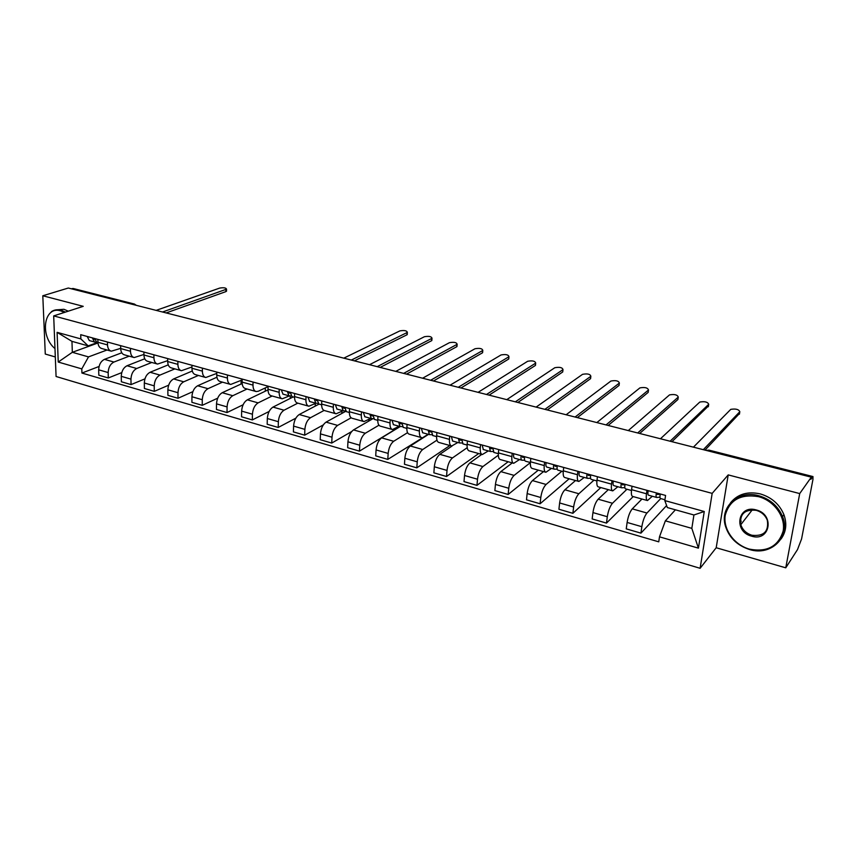 <?xml version="1.0" encoding="UTF-8"?>
<svg xmlns="http://www.w3.org/2000/svg" width="856" height="856" viewBox="0 0 856 856"><rect width="100%" height="100%" fill="white"/><g stroke="black" fill="none" stroke-linecap="round" stroke-linejoin="round"><path stroke-width="1.28" d="M741.178 521.529L740.387 519.185M785.755 567.817L799.707 493.58L811.295 477.167L68.33 288.023L42.8 295.769L83.235 306.33L53.693 315.907L56.079 376.501L700.112 568.298L716.194 547.744L785.755 567.817L797.503 549.584L801.58 538.916L812.933 479.542L812.975 476.567L708.533 450.374L706.136 450.395L708.982 450.128L708.051 450.887M42.8 295.769L45.272 354.052L55.308 356.952M799.707 493.58L728.21 474.898L712.171 493.377L53.693 315.907M811.295 477.167L810.889 479.328L812.633 476.846M71.39 288.804L73.316 288.525M121.777 352.779L104.453 359.36C100.837 361.232 98.911 364.71 98.675 369.813L98.814 375.206L108.295 377.967L108.166 372.553C108.423 367.438 110.349 363.939 113.944 362.045L129.203 356.171M120.696 348.36L111.323 351.185C108.99 350.511 107.717 348.424 107.514 344.925L97.937 342.282C98.151 345.77 99.435 347.857 101.789 348.531L110.906 351.078M97.937 342.282L97.862 339.393M121.745 372.617L108.295 377.967M107.514 344.925L107.439 342.026M144.739 358.782L127.03 365.747C123.446 367.663 121.52 371.194 121.252 376.33L121.37 381.776L131.043 384.601L130.957 379.133C131.236 373.976 133.151 370.423 136.725 368.497L151.801 362.463M120.643 345.653L120.696 348.563C120.889 352.084 122.151 354.181 124.462 354.855L133.782 357.444M144.931 378.866L131.043 384.601M143.936 354.459L134.199 357.562C131.899 356.899 130.658 354.801 130.476 351.27L130.422 348.339M168.236 364.859L150.078 372.274C146.526 374.233 144.611 377.806 144.311 382.996L144.386 388.485L154.273 391.363L154.219 385.853C154.529 380.642 156.445 377.057 159.976 375.078L174.87 368.893M143.904 352.051L143.947 354.994C144.108 358.536 145.338 360.633 147.617 361.296L157.151 363.961M168.643 385.2L154.273 391.363M167.68 360.665L157.558 364.067C155.3 363.415 154.091 361.307 153.93 357.744L153.898 354.801M192.29 371.012L173.608 378.94C170.109 380.941 168.193 384.558 167.862 389.79L167.904 395.333L178.005 398.275L177.984 392.722C178.326 387.458 180.231 383.82 183.719 381.808L198.421 375.452M167.669 358.578L167.69 361.553C167.829 365.127 169.028 367.235 171.264 367.887L181.023 370.605M192.889 391.641L178.005 398.275M191.958 366.978L181.419 370.723C179.193 370.07 178.016 367.952 177.888 364.367L177.877 361.393M216.921 377.239L197.65 385.756C194.194 387.8 192.279 391.46 191.926 396.745L191.915 402.331L202.241 405.337L202.262 399.731C202.637 394.423 204.541 390.743 207.987 388.678L222.485 382.161M191.958 365.255L191.947 368.251C192.065 371.857 193.221 373.976 195.425 374.618L205.408 377.4M217.702 398.158L202.241 405.337M241.125 380.406L241.06 384.034M216.761 373.409L205.804 377.507C203.621 376.875 202.476 374.746 202.38 371.13L202.391 368.123M242.152 383.531L222.218 392.711C218.804 394.798 216.9 398.511 216.514 403.85L216.461 409.478L227.011 412.549L227.075 406.9C227.482 401.539 229.376 397.815 232.779 395.707L247.063 389.009M216.771 372.082L216.75 375.099C216.836 378.737 217.959 380.867 220.11 381.498L230.339 384.344M243.104 404.77L227.011 412.549M265.339 387.886L265.264 391.203M242.13 379.946L230.724 384.451C228.584 383.83 227.471 381.69 227.407 378.042L227.439 375.014M268.014 389.887L247.32 399.827C243.96 401.956 242.066 405.723 241.638 411.105L241.542 416.786L252.327 419.932L252.434 414.218C252.873 408.815 254.767 405.038 258.116 402.876L272.165 395.996M242.141 379.058L242.098 382.097C242.152 385.767 243.232 387.907 245.34 388.528L255.816 391.449M269.137 411.447L252.327 419.932M290.056 395.879L290.377 398.372M268.078 386.58L258.351 391.224L256.19 391.545C254.104 390.935 253.034 388.795 252.991 385.104L253.044 382.054M293.191 396.949L272.989 407.092C269.672 409.275 267.789 413.084 267.318 418.52L267.19 424.255L278.211 427.465L278.361 421.708C278.842 416.251 280.725 412.421 284.021 410.217L297.835 403.155M268.089 386.184L268.014 389.255C268.035 392.958 269.084 395.108 271.138 395.718L281.87 398.703M295.844 418.167L278.211 427.465M315.297 403.572L315.233 405.263L316.292 405.562M289.596 395.836L282.234 398.8C280.19 398.211 279.163 396.05 279.152 392.337L279.238 389.245M319.063 404.107L299.226 414.529C295.962 416.765 294.09 420.628 293.587 426.106L293.405 431.895L304.672 435.18L304.875 429.37C305.399 423.859 307.272 419.975 310.503 417.717L324.071 410.452M294.614 393.482L294.518 396.574C294.507 400.319 295.513 402.481 297.524 403.069L308.513 406.129M323.3 424.897L304.672 435.18M341.062 411.811L342.796 412.913M315.982 403.219L308.866 406.226C306.876 405.637 305.892 403.476 305.913 399.731L306.031 396.617M345.642 411.351L326.061 422.126C322.862 424.416 320.989 428.332 320.454 433.874L320.219 439.706L331.754 443.066L332 437.202C332.556 431.638 334.429 427.711 337.606 425.4L351.11 417.803M321.76 400.94L321.642 404.064C321.589 407.841 322.552 410.013 324.51 410.58L335.766 413.716M351.666 431.542L331.754 443.066M343.031 410.73L336.108 413.812C334.172 413.245 333.241 411.073 333.294 407.285L333.433 404.15M372.991 418.648L353.517 429.905C350.372 432.248 348.51 436.218 347.932 441.803L347.654 447.699L359.445 451.133L359.755 445.227C360.355 439.61 362.206 435.618 365.319 433.243L378.94 425.207M349.537 408.569L349.387 411.736C349.302 415.535 350.211 417.717 352.116 418.274L363.65 421.494M397.398 428.064L359.445 451.133M370.755 418.402L363.993 421.58C362.109 421.034 361.221 418.851 361.318 415.032L361.489 411.854M400.276 426.502L381.605 437.865C378.534 440.262 376.683 444.285 376.062 449.935L375.72 455.874L387.8 459.394L388.153 453.423C388.795 447.752 390.646 443.708 393.685 441.279L407.552 432.665M377.967 416.39L377.785 419.579C377.667 423.41 378.534 425.603 380.374 426.149L392.198 429.445M428.161 434.27L387.8 459.394M399.121 426.245L392.519 429.53C390.711 428.995 389.865 426.802 390.004 422.95L390.197 419.75M428.503 434.367L410.356 446.008C407.349 448.458 405.519 452.546 404.845 458.249L404.46 464.252L416.819 467.847L417.236 461.823C417.921 456.098 419.75 451.989 422.725 449.507L436.967 440.155M407.082 424.394L406.868 427.604C406.707 431.478 407.52 433.682 409.296 434.206L421.42 437.587M449.892 445.516L416.819 467.847M421.74 437.673C419.986 437.159 419.205 434.955 419.376 431.06L419.601 427.829M452.054 446.03L439.791 454.343C436.86 456.858 435.041 460.999 434.324 466.766L433.874 472.822L446.532 476.503L447.014 470.425C447.742 464.637 449.56 460.475 452.46 457.928L467.216 447.677M436.892 432.58L436.646 435.832C436.442 439.738 437.202 441.953 438.914 442.456L451.347 445.923M478.686 453.541L446.532 476.503M457.885 442.499L451.658 446.008C449.978 445.505 449.24 443.301 449.464 439.374L449.721 436.111M481.757 454.397L469.944 462.882C467.087 465.461 465.279 469.666 464.519 475.487L464.005 481.596L476.963 485.373L477.509 479.232C478.29 473.389 480.098 469.163 482.912 466.552L498.331 455.189M467.43 440.979L467.151 444.264C466.905 448.202 467.601 450.417 469.249 450.909L482.014 454.461M508.154 461.748L476.963 485.373M488.337 450.909L482.303 454.547C480.698 454.065 480.023 451.85 480.28 447.891L480.569 444.596M512.263 462.893L500.824 471.624C498.053 474.278 496.255 478.536 495.442 484.421L494.864 490.584L508.154 494.458L508.764 488.262C509.598 482.356 511.374 478.065 514.114 475.39L530.378 462.636M498.727 449.582L498.406 452.899C498.128 456.879 498.759 459.105 500.321 459.565L513.429 463.214M538.306 470.147L508.154 494.458M519.528 459.544L513.707 463.299C512.177 462.839 511.567 460.614 511.867 456.612L512.198 453.284M543.507 471.592L532.464 480.591C529.778 483.308 528.002 487.631 527.135 493.57L526.494 499.797L540.115 503.767L540.789 497.518C541.677 491.547 543.442 487.192 546.085 484.453L561.846 471.239M530.806 458.399L530.452 461.748C530.121 465.76 530.688 467.997 532.175 468.435L545.625 472.191M569.187 478.75L540.115 503.767M551.489 468.382L545.893 472.266C544.437 471.827 543.892 469.591 544.255 465.557L544.619 462.197M575.521 480.516L564.896 489.782C562.306 492.564 560.552 496.951 559.631 502.954L558.915 509.245L572.878 513.311L573.627 506.998C574.569 500.963 576.313 496.544 578.87 493.741L594 480.13M563.697 467.44L563.312 470.821C562.916 474.877 563.43 477.113 564.832 477.541L578.645 481.393M600.805 487.556L572.878 513.311M584.263 477.434L578.891 481.457C577.533 481.04 577.051 478.804 577.458 474.727L577.864 471.335M608.327 489.653L598.151 499.198C595.658 502.055 593.925 506.517 592.951 512.584L592.149 518.929L606.476 523.102L607.3 516.724C608.306 510.636 610.028 506.142 612.479 503.253L626.945 489.247M597.435 476.717L597.007 480.13C596.568 484.229 597.007 486.465 598.312 486.871L612.511 490.82M633.183 496.587L606.476 523.102M617.861 486.732L612.736 490.884C611.462 490.499 611.066 488.252 611.526 484.143L611.965 480.708M641.968 499.027L632.263 508.86C629.877 511.792 628.154 516.318 627.116 522.449L626.25 528.858L640.941 533.138L641.84 526.707C642.91 520.544 644.611 515.986 646.954 513.022L660.725 498.577M632.049 486.229L631.578 489.675C631.086 493.816 631.45 496.063 632.67 496.437L647.254 500.503M666.61 505.564L640.941 533.138M652.315 496.255L647.468 500.557C646.291 500.204 645.959 497.946 646.483 493.794L646.965 490.328M94.791 338.548L96.889 342.668L97.98 342.967L72.332 352.298L88.5 356.899L107.053 349.997M97.006 342.7L88.179 345.888L71.958 341.362L72.332 352.298L58.24 362.045L57.095 332.342L80.849 338.912L88.179 345.888M675.395 509.812L665.369 520.844L691.83 528.366L693.927 514.98L667.338 507.555L664.812 500.578L665.572 495.442L80.721 334.685L80.849 338.912M664.812 500.578L704.263 511.503L698.421 548.15L659.495 536.83L665.369 520.844M88.5 356.899L81.802 368.893L81.93 373.045L658.756 541.837L659.495 536.83M81.802 368.893L58.24 362.045M700.112 568.298L712.171 493.377M716.194 547.744L728.21 474.898M99.061 366.475L81.93 373.045M369.899 420.435L368.091 419.932M397.612 428.118L396.521 427.818M57.095 332.342L71.958 341.362M691.83 528.366L698.421 548.15M693.927 514.98L704.263 511.503M226.508 290.676L225.856 291.629L166.16 312.932M94.781 339.511L94.085 338.355M94.181 338.73L94.781 338.805M95.926 342.186L94.449 341.993L92.352 337.885M94.224 341.929L89.324 340.581L87.205 336.462M162.533 312.001L226.53 289.178C226.08 287.809 223.812 287.434 219.714 288.076L156.134 310.375M64.468 312.408L60.701 310.867C43.838 305.485 39.515 336.023 54.977 348.585M51.371 311.67C54.206 309.776 57.438 309.294 61.076 310.214L65.441 312.098M54.431 334.835L54.046 325.045M54.153 327.762L54.313 331.647M55.683 309.915L63.933 309.294L68.298 311.167M749.332 549.113C766.965 552.484 778.232 546.503 783.122 531.169C785.883 517.045 774.209 500.696 758.534 496.662C740.708 493.752 729.612 499.925 725.257 515.194C722.86 529.072 734.009 544.823 749.332 549.113M758.844 495.752C770.197 499.155 778.093 506.11 782.555 516.596C791.169 536.99 770.817 556.507 749.417 549.477C737.144 545.443 729.152 537.643 725.439 526.098C719.447 507.191 738.14 489.643 758.844 495.752M751.6 536.166C733.1 531.662 737.69 504.345 756.201 509.941C775.076 514.424 770.025 542.094 751.6 536.166M756.287 510.326C744.731 509.17 739.573 513.964 740.804 524.717C742.623 529.95 746.325 533.459 751.91 535.257C763.798 536.487 768.934 531.512 767.329 520.32C765.35 515.312 761.669 511.984 756.287 510.326M730.5 502.857C737.637 494.105 747.566 491.119 760.278 493.912C771.598 497.293 779.484 504.216 783.914 514.67C787.124 523.765 786.161 531.886 781.025 539.023M292.003 396.596L290.238 392.273M407.274 333.829L406.9 334.835L354.405 360.847M289.446 393.129L288.825 391.888M290.88 395.943L288.943 395.782L287.338 391.481M283.015 394.113L281.228 389.801M351.313 360.066L407.36 332.406C406.868 330.63 404.364 330.127 399.859 330.898L343.791 358.15M318.871 404.032L317.191 399.677M431.906 339.714L431.563 340.72L380.192 367.417M316.271 400.512L315.789 399.292M316.506 400.576L317.116 400.629M317.758 403.347L315.746 403.187L314.227 398.864M309.669 401.485L307.967 397.141M377.196 366.657L432.002 338.291C431.499 336.462 428.963 335.948 424.394 336.729L369.503 364.699M346.359 411.629L344.765 407.263M457.029 345.717L456.73 346.723L406.536 374.125M343.705 408.066L343.138 406.814M343.93 408.13L344.69 408.184M345.257 410.923L343.17 410.773L341.726 406.429M336.954 409.029L335.327 404.663M403.625 373.387L457.136 344.305C456.623 342.421 454.055 341.876 449.432 342.678L395.772 371.386M374.489 419.408L372.981 415.021M482.666 351.837L482.41 352.854L433.457 380.974M371.782 415.802L371.237 414.539M372.007 415.856L372.906 415.92M373.409 418.67L371.237 418.531L369.878 414.165M364.859 416.744L363.319 412.367M430.643 380.257L482.795 350.436C482.26 348.488 479.649 347.932 474.973 348.756L422.618 378.213M403.283 427.369L401.871 422.96M508.839 358.097L508.603 359.103L460.967 387.982M400.522 423.709L400.009 422.447M400.736 423.774L401.785 423.827M402.224 426.598L399.966 426.481L398.693 422.083M393.428 424.64L391.984 420.243M458.249 387.286L508.967 356.706C508.421 354.694 505.768 354.106 501.038 354.951L450.053 385.2M432.762 435.522L431.456 431.092M535.556 364.485L535.353 365.491L489.097 395.14M429.947 431.809L429.466 430.547M430.151 431.873L431.37 431.916M431.724 434.709L429.38 434.613L428.203 430.194M422.671 432.729L421.323 428.31M486.486 394.477L535.696 363.094C535.118 361.018 532.432 360.408 527.649 361.275L478.097 392.337M462.968 443.868L461.759 439.417M562.831 371.001L562.67 372.007L517.848 402.459M460.089 440.112L459.64 438.839M460.282 440.166L461.662 440.209M461.951 443.012L459.501 442.937L458.42 438.507M452.621 441.011L451.38 436.571M515.355 401.828L562.991 369.621C562.381 367.481 559.663 366.85 554.806 367.727L506.773 399.645M493.901 452.428L492.81 447.956M590.693 377.667L590.565 378.662L547.273 409.949M490.959 448.608L490.552 447.335M491.151 448.662L492.714 448.694M492.917 451.508L490.36 451.476L489.386 447.014M483.308 449.496L482.174 445.034M544.887 409.35L590.854 376.287C590.233 374.083 587.462 373.43 582.551 374.329L536.113 407.114M525.605 461.191L525.477 461.181C524.546 460.849 524.257 459.351 524.632 456.697M619.177 384.505L619.048 385.457L577.361 417.61M522.599 457.329L522.235 456.045M522.781 457.372L524.535 457.372M524.653 460.218L521.989 460.218C521.037 459.886 520.758 458.388 521.122 455.734M514.745 458.195L514.616 458.185C513.664 457.842 513.365 456.355 513.728 453.701M575.104 417.033L619.359 383.071C618.642 380.824 615.828 380.139 610.906 381.048L566.126 414.753M558.101 470.179L557.984 470.169C557.096 469.848 556.86 468.35 557.245 465.675M648.281 391.502L648.163 392.401L608.156 425.453M555.041 466.253L554.709 464.969M555.212 466.306L557.16 466.263M557.192 469.131L554.399 469.184C553.511 468.863 553.265 467.355 553.65 464.68M546.973 467.098L546.856 467.098C545.946 466.766 545.689 465.268 546.075 462.593M606.027 424.908L648.495 390.004C647.692 387.715 644.825 387.008 639.892 387.896L596.835 422.575M591.432 479.392L591.314 479.392C590.49 479.082 590.287 477.573 590.704 474.866M678.038 398.661L677.909 399.506L639.678 433.478M588.297 475.412L588.008 474.128M588.457 475.455L590.629 475.369M590.576 478.247L587.644 478.376C586.809 478.065 586.595 476.557 587.023 473.85M580.015 476.236L579.897 476.236C579.052 475.925 578.827 474.417 579.245 471.72M637.688 432.976L678.262 397.077C677.374 394.755 674.464 394.028 669.52 394.894L628.272 430.579M625.618 488.851L625.511 488.84C624.741 488.551 624.58 487.043 625.03 484.303M708.436 405.979L671.96 441.696M622.408 484.806L622.162 483.512M622.558 484.849L624.966 484.689M624.816 487.599L621.745 487.802C620.964 487.513 620.803 485.994 621.242 483.266M613.902 485.609L613.795 485.609C613.003 485.309 612.832 483.8 613.27 481.072M670.109 441.225L708.704 404.31C707.719 401.956 704.745 401.207 699.801 402.053L660.468 438.764M660.693 498.545L660.597 498.545C659.89 498.267 659.773 496.748 660.254 493.987M739.531 413.459L705.012 450.106M657.419 494.447L657.215 493.152M657.558 494.479L660.201 494.233M659.965 497.154L656.734 497.475C656.017 497.197 655.889 495.678 656.37 492.917M648.677 495.228L648.57 495.217C647.842 494.939 647.714 493.42 648.185 490.67M703.311 449.678L739.819 411.715C738.739 409.329 735.711 408.547 730.757 409.361L693.435 447.164M646.954 513.022L632.263 508.86M612.479 503.253L598.151 499.198M578.87 493.741L564.896 489.782M546.085 484.453L532.464 480.591M514.114 475.39L500.824 471.624M482.912 466.552L469.944 462.882M452.46 457.928L439.791 454.343M422.725 449.507L410.356 446.008M393.685 441.279L381.605 437.865M365.319 433.243L353.517 429.905M337.606 425.4L326.061 422.126M310.503 417.717L299.226 414.529M284.021 410.217L272.989 407.092M258.116 402.876L247.32 399.827M232.779 395.707L222.218 392.711M207.987 388.678L197.65 385.756M183.719 381.808L173.608 378.94M159.976 375.078L150.078 372.274M136.725 368.497L127.03 365.747M113.944 362.045L104.453 359.36M611.526 484.143L597.007 480.13M577.458 474.727L563.312 470.821M544.255 465.557L530.452 461.748M511.867 456.612L498.406 452.899M480.28 447.891L467.151 444.264M449.464 439.374L436.646 435.832M419.376 431.06L406.868 427.604M390.004 422.95L377.785 419.579M361.318 415.032L349.387 411.736M333.294 407.285L321.642 404.064M305.913 399.731L294.518 396.574M279.152 392.337L268.014 389.255M252.991 385.104L242.098 382.097M227.407 378.042L216.75 375.099M202.38 371.13L191.947 368.251M177.888 364.367L167.69 361.553M153.93 357.744L143.947 354.994M130.476 351.27L120.696 348.563M646.483 493.794L631.578 489.675M607.3 516.724L592.951 512.584M573.627 506.998L559.631 502.954M540.789 497.518L527.135 493.57M508.764 488.262L495.442 484.421M477.509 479.232L464.519 475.487M447.014 470.425L434.324 466.766M417.236 461.823L404.845 458.249M388.153 453.423L376.062 449.935M359.755 445.227L347.932 441.803M332 437.202L320.454 433.874M304.875 429.37L293.587 426.106M278.361 421.708L267.318 418.52M252.434 414.218L241.638 411.105M227.075 406.9L216.514 403.85M202.262 399.731L191.926 396.745M177.984 392.722L167.862 389.79M154.219 385.853L144.311 382.996M130.957 379.133L121.252 376.33M108.166 372.553L98.675 369.813M641.84 526.707L627.116 522.449M134.981 304.993L72.268 288.536M132.669 304.404L134.585 304.105M709.046 450.149L812.975 476.567M225.877 289.542L225.856 291.629M407.049 332.61L406.9 334.835M431.724 338.473L431.563 340.72M456.911 344.454L456.73 346.723M482.602 350.564L482.41 352.854M508.828 356.802L508.603 359.103M535.599 363.169L535.353 365.491M562.927 369.664L562.67 372.007M590.843 376.298L590.565 378.662L590.854 376.287M619.359 383.071L619.048 385.457M648.495 390.004L648.163 392.401M678.262 397.077L677.909 399.506M708.704 404.31L708.319 406.76M739.819 411.715L739.413 414.186M73.145 288.483L134.371 304.051L136.371 305.346M226.53 289.178L226.508 291.265M740.804 524.717L752.317 509.78M783.914 514.67L782.555 516.596M291.843 396.574L294.518 397.312M282.844 394.092L288.75 395.718M407.36 332.406L407.221 334.632M318.71 404.011L321.621 404.813M309.508 401.464L315.554 403.133M432.002 338.291L431.841 340.538M346.199 411.608L349.366 412.485M336.793 409.008L342.989 410.72M457.136 344.305L456.965 346.573M374.34 419.387L377.764 420.339M364.71 416.722L371.055 418.488M482.795 350.436L482.591 352.726M403.133 427.358L406.835 428.375M393.279 424.63L399.784 426.427M508.967 356.706L508.753 359.006M432.622 435.511L436.603 436.603M422.532 432.719L429.209 434.559M535.696 363.094L535.46 365.416M462.829 443.857L467.098 445.045M452.482 441L459.34 442.894M562.991 369.621L562.724 371.964M493.773 452.417L498.353 453.68M483.169 449.486L490.21 451.433M525.477 461.181L530.388 462.54M514.616 458.185L521.839 460.175M557.984 470.169L563.227 471.624M546.856 467.098L554.26 469.142M591.314 479.392L596.921 480.944M579.897 476.236L587.516 478.333M625.511 488.84L631.482 490.499M613.795 485.609L621.617 487.77M660.597 498.545L664.941 499.744M648.57 495.217L656.616 497.443"/></g></svg>
